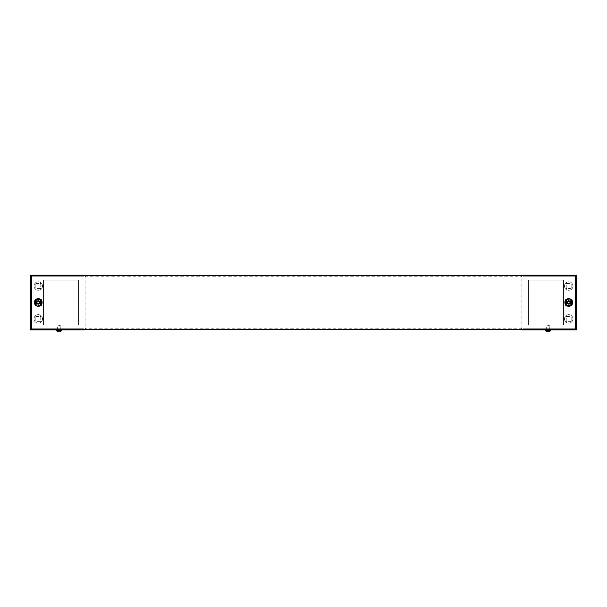 <?xml version="1.0" encoding="UTF-8"?>
<svg xmlns="http://www.w3.org/2000/svg" width="607" height="607" viewBox="0 0 607 607"><rect width="100%" height="100%" fill="white"/><g stroke="black" fill="none" stroke-linecap="round" stroke-linejoin="round"><path stroke-width="0.46" stroke-dasharray="3.04 2.28" d="M568.713 300.556A1.92 1.92 0 0 0 567.052 303.432A1.92 1.92 0 0 0 570.375 303.432A1.92 1.92 0 0 0 568.713 300.556A1.92 1.92 0 0 0 567.052 303.432A1.92 1.92 0 0 0 570.375 303.432A1.92 1.92 0 0 0 568.713 300.556M38.287 300.556A1.92 1.92 0 0 0 36.625 303.432A1.92 1.92 0 0 0 39.948 303.432A1.92 1.92 0 0 0 38.287 300.556A1.92 1.92 0 0 0 36.625 303.432A1.92 1.92 0 0 0 39.948 303.432A1.92 1.92 0 0 0 38.287 300.556A1.92 1.92 0 0 0 36.625 303.432A1.92 1.92 0 0 0 39.948 303.432A1.92 1.92 0 0 0 38.287 300.556A1.92 1.92 0 0 0 36.625 303.432A1.92 1.92 0 0 0 39.948 303.432A1.92 1.92 0 0 0 38.287 300.556M575.557 329.298L575.557 275.654L31.443 275.654L31.443 329.298L575.557 329.298M85.64 275.654L85.64 276.746L85.64 275.654M521.36 276.746L521.36 275.654L521.36 276.746L85.64 276.746M521.36 329.298L521.36 328.205L521.36 329.298M85.64 328.205L85.64 329.298L85.64 328.205L521.36 328.205M571.179 288.515L566.248 288.515L566.248 283.59L571.179 283.59L571.179 288.515L571.179 283.59L566.248 283.59L566.248 288.515L571.179 288.515M566.248 300.01L571.179 300.01L571.179 304.942L566.248 304.942L566.248 300.01L566.248 304.942L571.179 304.942L571.179 300.01L566.248 300.01L571.179 300.01L571.179 304.942L566.248 304.942L566.248 300.01L571.179 300.01L571.179 304.942L566.248 304.942L566.248 300.01L565.565 300.01L565.565 299.19L567.211 299.19L567.211 300.01L570.216 300.01L570.216 299.19L571.862 299.19L571.862 300.01L571.862 298.917L570.216 298.917L571.862 298.917L570.216 298.917L570.216 300.01L567.211 300.01L567.211 298.917L565.565 298.917L567.211 298.917L565.565 298.917L565.565 300.01L565.018 300.01L566.794 300.01L566.248 300.01L566.248 304.942L566.794 304.942L565.163 304.942L566.521 304.942L566.248 300.01M571.179 321.361L566.248 321.361L566.248 316.437L571.179 316.437L571.179 321.361L571.179 316.437L566.248 316.437L566.248 321.361L571.179 321.361M576.65 275.108L521.914 275.108L521.914 329.844L576.65 329.844L576.65 275.108M521.914 329.298L521.914 275.654M559.13 275.108L562.962 275.108L559.13 275.108M548.022 275.108L546.861 275.108L548.022 275.108M559.13 329.844L562.962 329.844L559.13 329.844M548.022 329.844L546.861 329.844L548.022 329.844M523.006 328.751L575.557 328.751L575.557 276.2L523.006 276.2L523.006 328.751L523.006 276.2L575.557 276.2L575.557 328.751L523.006 328.751M564.472 286.056A4.241 4.241 0 0 1 570.83 282.376A4.241 4.241 0 0 1 570.83 289.729A4.241 4.241 0 0 1 564.472 286.056A4.241 4.241 0 0 0 570.83 289.729A4.241 4.241 0 0 0 570.83 282.376A4.241 4.241 0 0 0 564.472 286.056M564.472 318.895A4.241 4.241 0 0 1 570.83 315.223A4.241 4.241 0 0 1 570.83 322.567A4.241 4.241 0 0 1 564.472 318.895A4.241 4.241 0 0 0 570.83 322.567A4.241 4.241 0 0 0 570.83 315.223A4.241 4.241 0 0 0 564.472 318.895M563.516 324.92L528.477 324.92L528.477 280.032L563.516 280.032L563.516 324.92L563.516 280.032L528.477 280.032L528.477 324.92L563.516 324.92M559.13 276.2L562.962 276.2L559.13 276.2M548.022 276.2L549.183 276.2L548.022 276.2M559.13 328.751L562.962 328.751L559.13 328.751M548.022 328.751L549.183 328.751L548.022 328.751M568.713 304.388A1.92 1.92 0 0 0 570.375 301.52A1.92 1.92 0 0 0 567.052 301.52A1.92 1.92 0 0 0 568.713 304.388A1.92 1.92 0 0 0 570.375 301.52A1.92 1.92 0 0 0 567.052 301.52A1.92 1.92 0 0 0 568.713 304.388M565.565 305.488L565.292 300.01L565.565 305.761L567.211 305.761L565.565 306.034L565.565 305.488L567.211 305.488L567.211 306.034L565.565 306.034L567.211 306.034L567.211 304.942L567.211 305.488L565.565 305.488M570.216 304.942L567.211 304.942L570.216 304.942L570.216 305.488L570.216 304.942M571.862 304.942L571.862 305.761L570.216 305.488L570.216 306.034L571.862 306.034L570.216 306.034L571.862 306.034L571.862 304.942L572.409 304.942L570.626 304.942L571.862 304.942L571.862 300.01L572.409 300.01L572.409 304.942L572.409 300.01L570.626 300.01L572.272 300.01L570.899 300.01L571.179 304.942L571.179 300.01L571.179 304.942L571.179 300.01L571.862 300.01L571.862 304.942M572.135 300.01L572.135 304.942L572.135 300.01M565.565 304.942L565.018 304.942L565.018 300.01L565.018 304.942L566.248 304.942L565.565 304.942L565.565 300.01L565.565 304.942M572.272 300.01L572.272 304.942L572.272 300.01M565.163 304.942L565.163 300.01L565.163 304.942M570.626 300.01L570.626 304.942L570.626 300.01M570.899 300.01L570.899 304.942L570.899 300.01M566.521 304.942L566.521 300.01L566.521 304.942M566.794 304.942L566.794 300.01L566.794 304.942M568.713 303.819A1.343 1.343 0 0 1 567.545 301.8A1.343 1.343 0 0 1 569.882 301.8A1.343 1.343 0 0 1 568.713 303.819A1.343 1.343 0 0 1 567.545 301.8A1.343 1.343 0 0 1 569.882 301.8A1.343 1.343 0 0 1 568.713 303.819M566.111 299.463L565.838 299.934L566.111 299.463L571.726 299.873L565.701 299.873L566.111 305.488L571.726 305.078L571.589 299.934L566.111 299.463L565.701 299.873L566.111 305.488L565.838 305.018L571.589 305.018L571.726 299.873L571.316 305.488L566.111 305.488L571.316 305.488L571.726 299.873L566.111 299.463M570.072 301.55A1.639 1.639 0 0 1 567.993 303.955A1.639 1.639 0 0 1 569.04 300.867M569.047 300.867A1.639 1.639 0 0 1 569.609 301.102M569.624 301.11A1.639 1.639 0 0 1 570.056 301.527M570.087 303.371A1.639 1.639 0 0 0 569.609 301.102A1.639 1.639 0 0 0 567.34 301.58A1.639 1.639 0 0 0 567.818 303.849A1.639 1.639 0 0 0 570.087 303.371C570.421 302.87 570.55 301.671 569.609 301.102C569.108 300.769 567.909 300.632 567.34 301.58C567.006 302.081 566.87 303.28 567.818 303.849C568.319 304.183 569.518 304.312 570.087 303.371M567.568 301.725A1.366 1.366 0 0 0 568.638 303.841A1.366 1.366 0 0 0 569.935 301.861A1.366 1.366 0 0 0 567.568 301.725M571.923 304.57A3.832 3.832 0 0 1 565.292 304.206A3.832 3.832 0 0 1 568.926 298.652A3.832 3.832 0 0 1 571.923 304.57M569.723 302.976L569.131 303.834L568.144 303.773L567.333 302.165L567.871 301.33L569.283 301.178L570.125 302.316L569.723 302.976M57.612 329.844L60.351 329.844L57.612 329.844L57.612 325.671L60.351 325.671L57.817 325.466M56.239 329.844L61.717 329.844L56.239 329.844M60.139 325.466L60.351 329.844M61.717 330.557L56.239 330.557M59.258 331.657L58.978 330.064L58.697 331.657L58.978 330.064L59.304 331.892L58.659 331.892L58.978 330.064L59.258 331.657L58.978 330.064L60.017 330.064L60.298 331.657M58.697 331.657L58.978 330.064L57.938 330.064L57.657 331.657M39.66 301.58A1.639 1.639 0 0 1 38.378 304.115A1.639 1.639 0 0 1 36.822 301.732A1.639 1.639 0 0 1 39.66 301.58A1.639 1.639 0 0 0 37.391 301.102A1.639 1.639 0 0 0 36.913 303.371A1.639 1.639 0 0 0 39.182 303.849A1.639 1.639 0 0 0 39.66 301.58C39.334 301.072 38.287 300.465 37.391 301.102C36.883 301.429 36.276 302.476 36.913 303.371C37.239 303.879 38.287 304.486 39.182 303.849C39.69 303.523 40.297 302.476 39.66 301.58M37.141 303.227A1.366 1.366 0 0 0 39.508 303.09A1.366 1.366 0 0 0 38.211 301.11A1.366 1.366 0 0 0 37.141 303.227M41.496 300.382A3.832 3.832 0 0 1 38.499 306.3A3.832 3.832 0 0 1 34.865 300.746A3.832 3.832 0 0 1 41.496 300.382M39.152 301.747L39.698 302.635L39.25 303.515L37.444 303.614L36.875 302.316L37.323 301.436L38.704 301.118L39.152 301.747M35.138 305.488L35.138 304.942L35.138 305.761L36.784 305.761L35.138 306.034L35.138 305.488L36.784 305.488L36.784 306.034L35.138 306.034L36.784 306.034L36.784 304.942L36.784 305.488L35.138 305.488M39.789 304.942L36.784 304.942L39.789 304.942L39.789 305.488L39.789 304.942M41.435 304.942L41.435 305.761L39.789 305.761L41.435 306.034L39.789 306.034L41.435 306.034L41.435 304.942L41.982 304.942L40.206 304.942L41.435 304.942L41.435 300.01L41.708 304.942L41.435 299.463L41.435 300.01L41.982 300.01L41.982 304.942L41.982 300.01L40.206 300.01L41.837 300.01L40.479 300.01L40.752 304.942L34.728 304.942L36.101 304.942L35.821 300.01L35.138 300.01L35.138 299.19L36.784 299.19L36.784 300.01L39.789 300.01L39.789 299.19L41.435 299.463L41.435 298.917L39.789 298.917L41.435 298.917L39.789 298.917L39.789 300.01L36.784 300.01L36.784 298.917L35.138 298.917L36.784 298.917L35.138 298.917L35.138 300.01L34.591 300.01L40.752 300.01L35.821 300.01L35.821 304.942L40.752 304.942L40.752 300.01L40.752 304.942L35.821 304.942L35.821 300.01L40.752 300.01L40.752 304.942L35.821 304.942L35.821 300.01L40.752 300.01L40.752 304.942L40.752 300.01L40.752 304.942L40.752 300.01L41.435 300.01L41.435 304.942M34.865 304.942L34.591 300.01L34.865 304.942M35.138 304.942L35.821 304.942L35.821 300.01L35.821 304.942L35.821 300.01L35.821 304.942L35.138 304.942L35.138 300.01L35.138 304.942M34.728 304.942L34.728 300.01L34.728 304.942M41.837 300.01L41.837 304.942L41.837 300.01M36.374 304.942L36.374 300.01L36.374 304.942M36.101 304.942L36.101 300.01L36.101 304.942M40.479 300.01L40.479 304.942L40.479 300.01M40.206 300.01L40.206 304.942L40.206 300.01M38.287 301.133A1.343 1.343 0 0 1 39.455 303.151A1.343 1.343 0 0 1 37.118 303.151A1.343 1.343 0 0 1 38.287 301.133A1.343 1.343 0 0 1 39.455 303.151A1.343 1.343 0 0 1 37.118 303.151A1.343 1.343 0 0 1 38.287 301.133M40.889 305.488L41.162 305.018L40.889 305.488L35.274 305.078L41.299 305.078L40.889 299.463L35.274 299.873L35.745 305.351L40.889 305.488L41.299 305.078L40.889 299.463L41.162 299.934L35.745 299.6L35.274 305.078L35.684 299.463L40.889 299.463L35.684 299.463L35.274 305.078L40.889 305.488M35.821 316.437L40.752 316.437L40.752 321.361L35.821 321.361L35.821 316.437L35.821 321.361L40.752 321.361L40.752 316.437L35.821 316.437M35.821 283.59L40.752 283.59L40.752 288.515L35.821 288.515L35.821 283.59L35.821 288.515L40.752 288.515L40.752 283.59L35.821 283.59M30.35 329.844L85.086 329.844L85.086 275.108L30.35 275.108L30.35 329.844M85.086 275.654L85.086 329.298M47.87 329.844L44.038 329.844L47.87 329.844M58.978 329.844L60.139 329.844L58.978 329.844M47.87 275.108L44.038 275.108L47.87 275.108M58.978 275.108L60.139 275.108L58.978 275.108M83.994 276.2L31.443 276.2L31.443 328.751L83.994 328.751L83.994 276.2L83.994 328.751L31.443 328.751L31.443 276.2L83.994 276.2M42.528 318.895A4.241 4.241 0 0 1 36.17 322.567A4.241 4.241 0 0 1 36.17 315.223A4.241 4.241 0 0 1 42.528 318.895A4.241 4.241 0 0 0 36.17 315.223A4.241 4.241 0 0 0 36.17 322.567A4.241 4.241 0 0 0 42.528 318.895M42.528 286.056A4.241 4.241 0 0 1 36.17 289.729A4.241 4.241 0 0 1 36.17 282.376A4.241 4.241 0 0 1 42.528 286.056A4.241 4.241 0 0 0 36.17 282.376A4.241 4.241 0 0 0 36.17 289.729A4.241 4.241 0 0 0 42.528 286.056M43.484 280.032L78.523 280.032L78.523 324.92L43.484 324.92L43.484 280.032L43.484 324.92L78.523 324.92L78.523 280.032L43.484 280.032M47.87 328.751L44.038 328.751L47.87 328.751M58.978 328.751L57.817 328.751L58.978 328.751M47.87 276.2L44.038 276.2L47.87 276.2M58.978 276.2L57.817 276.2L58.978 276.2M546.649 329.844L549.388 329.844L546.649 329.844L546.649 325.671L549.388 325.671L546.861 325.466M545.283 329.844L550.761 329.844L545.283 329.844M549.183 325.466L549.388 329.844M550.761 330.557L545.283 330.557M548.303 331.657L548.022 330.064L547.742 331.657L548.022 330.064L548.341 331.892L547.696 331.892L548.022 330.064L548.303 331.657L548.022 330.064L549.062 330.064L549.343 331.657M547.742 331.657L548.022 330.064L546.983 330.064L546.702 331.657M570.216 299.463L571.862 299.463L570.216 299.463M565.565 299.463L567.211 299.463L565.565 299.463M571.862 305.488L570.216 305.488L571.862 305.488M565.838 299.934L565.838 305.018L565.838 299.934M41.435 305.488L39.789 305.488L41.435 305.488M39.789 299.463L41.435 299.463L39.789 299.463M35.138 299.463L36.784 299.463L35.138 299.463M41.162 305.018L41.162 299.934L41.162 305.018M562.962 276.2L562.962 275.108M555.299 276.2L555.299 275.108M549.183 276.2L549.183 275.108M546.861 276.2L546.861 275.108M555.299 328.751L555.299 329.844M562.962 328.751L562.962 329.844M546.861 328.751L546.861 329.844M549.183 328.751L549.183 329.844M569.677 303.105C569.009 305.071 566.589 301.8 568.19 301.451C569.654 301.421 570.148 301.975 569.677 303.105M39.25 301.846C40.783 303.25 36.815 304.145 37.141 302.544C37.702 301.186 38.4 300.958 39.25 301.846M44.038 328.751L44.038 329.844M51.701 328.751L51.701 329.844M57.817 328.751L57.817 329.844M60.139 328.751L60.139 329.844M51.701 276.2L51.701 275.108M44.038 276.2L44.038 275.108M60.139 276.2L60.139 275.108M57.817 276.2L57.817 275.108"/><path stroke-width="0.91" d="M31.443 275.654L575.557 275.654L575.557 329.298L31.443 329.298L31.443 275.654M521.914 275.654L521.914 275.108L576.65 275.108L576.65 329.844L521.914 329.844L521.914 329.298M571.923 304.57A3.832 3.832 0 0 1 565.292 304.206A3.832 3.832 0 0 1 568.926 298.652A3.832 3.832 0 0 1 571.923 304.57M567.34 301.58C569.412 300.404 570.33 301.004 570.087 303.371C568.015 304.547 567.097 303.948 567.34 301.58M569.723 302.976L570.125 302.316L569.283 301.178L567.871 301.33L567.333 302.165L568.144 303.773L569.131 303.834L569.723 302.976M57.657 331.657L58.659 331.892L56.239 330.557L61.717 330.557L61.717 329.844M56.239 330.557L56.239 329.844M58.697 331.657L59.258 331.657M41.496 300.382A3.832 3.832 0 0 1 38.499 306.3A3.832 3.832 0 0 1 34.865 300.746A3.832 3.832 0 0 1 41.496 300.382M36.913 303.371C36.67 300.996 37.588 300.404 39.66 301.58C39.903 303.948 38.985 304.547 36.913 303.371M39.152 301.747L38.704 301.118L37.323 301.436L36.875 302.316L37.444 303.614L39.25 303.515L39.698 302.635L39.152 301.747M85.086 329.298L85.086 329.844L30.35 329.844L30.35 275.108L85.086 275.108L85.086 275.654M546.702 331.657L547.696 331.892L545.283 330.557L550.761 330.557L550.761 329.844M545.283 330.557L545.283 329.844M547.742 331.657L548.303 331.657M60.298 331.657L61.717 330.557M549.343 331.657L550.761 330.557"/></g></svg>
